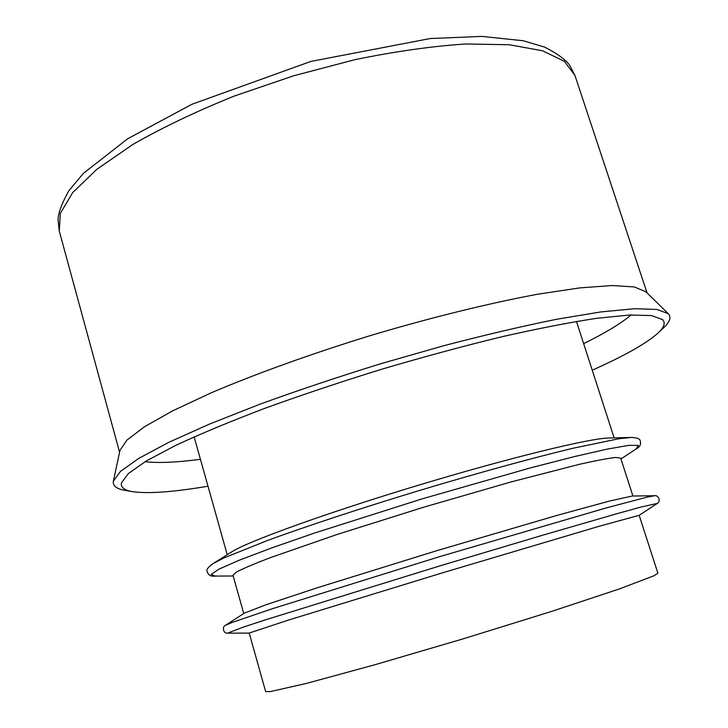 <?xml version="1.0" encoding="UTF-8"?>
<svg xmlns="http://www.w3.org/2000/svg" width="728" height="728" viewBox="0 0 728 728"><rect width="100%" height="100%" fill="white"/><g stroke="black" fill="none" stroke-linecap="round" stroke-linejoin="round"><path stroke-width="1.09" d="M639.175 515.315L657.875 573.145L654.008 575.757L619.546 588.879L551.997 611.283L463.672 638.693L374.929 664.737L306.27 683.465L270.306 691.6L265.638 691.573L249.213 633.051L288.233 620.147L443.68 572.472L599.535 526.162L639.175 515.315L657.339 503.403L641.05 507.025L617.426 513.559L541.759 535.471L441.532 565.383L266.357 619.555L243.061 627.19L227.491 633.178L249.222 633.078M225.525 625.279L232.314 622.385L272.636 608.635L438.957 556.847L606.151 507.944L647.347 497.078L654.599 495.732L632.304 496.023L610.073 500.9L556.947 515.406L437.073 550.596L317.754 587.623L265.474 604.941L244.262 613.185L225.525 625.279C222.204 626.098 222.804 633.542 227.491 633.178M632.932 496.014L620.684 458.149L615.806 457.448C608.353 458.249 596.35 460.506 579.77 464.218L511.648 481.772L423.951 507.125L336.864 534.534L270.416 557.621C254.554 563.7 243.298 568.468 236.655 571.926L232.969 575.202L243.734 613.522M212.967 563.654L223.96 557.939L267.276 540.558C306.142 526.308 361.088 508.18 418.964 490.636C476.885 473.218 532.678 457.912 572.945 448.266L618.645 438.784L630.958 437.455L608.899 438.019C590.326 438.12 509.445 457.739 417.426 485.53C325.398 513.304 247.183 541.723 231.65 551.915L212.967 563.654C208.008 567.167 206.07 569.824 207.152 571.635C208.281 575.175 210.929 576.658 215.097 576.085L211.184 574.428L218.855 569.196L238.866 560.36L271.08 548.148L314.159 533.169L421.512 499.053L529.802 468.059L573.973 456.693L607.562 449.04L629.119 445.327L638.41 445.436L636.063 448.994L620.939 458.931M583.647 343.616C605.095 333.087 620.92 323.532 631.13 314.96M145.036 461.716C158.285 463.208 176.749 462.407 200.446 459.313M592.246 370.197C624.506 355.828 646.491 343.398 658.185 332.914C664.182 327.291 665.656 322.85 662.589 319.61L651.615 315.588L629.72 315.015L596.833 318.282C569.66 322.413 537.947 328.583 501.692 336.8C463.472 346.109 423.66 356.866 382.264 369.069C341.032 381.809 301.92 394.885 264.937 408.281C230.184 421.503 200.355 433.906 175.439 445.509L146.237 460.988L128.319 473.582L121.403 483.001C120.648 487.396 124.324 490.281 132.441 491.646C147.975 493.912 173.164 492.092 207.99 486.213M658.185 332.914L663.572 327.818C669.96 321.831 671.516 317.108 668.24 313.641L656.911 309.418L634.434 308.718L600.7 311.948L556.392 319.319C522.085 326.253 484.448 335.08 443.461 345.8L380.662 363.754C338.374 376.831 298.28 390.254 260.378 404.031L209.7 423.987L168.723 442.369L138.83 458.349L120.493 471.371L113.395 481.153C112.585 485.858 116.498 488.925 125.125 490.381L132.441 491.646M668.24 313.641L645.782 291.691L634.279 286.932L612.312 285.531L579.861 287.888L537.655 294.221C489.598 303.157 431.759 317.353 372.008 335.08C312.421 353.389 256.383 373.564 211.42 392.72L172.754 410.801L144.426 426.79L126.899 440.121L119.956 450.45L113.395 481.153M574.929 75.394L564.337 61.298L542.506 50.769L509.382 44.736L465.72 43.971C431.895 46.21 394.913 51.451 354.782 59.705L293.712 75.767L233.961 96.178C195.969 111.52 162.262 127.618 132.842 144.472L96.906 169.269L72.645 192.62L60.297 213.477L59.277 231.085L58.049 219.574C58.386 212.585 61.998 202.957 68.896 190.7L83.383 173.373L127.773 138.702L191.892 104.295L310.838 61.425L430.221 38.538L481.863 36.4L523.241 40.741L544.662 47.12C557.066 53.453 565.365 59.45 569.569 65.12L574.929 75.394L647.074 292.956M654.599 495.732C657.83 494.576 661.434 501.11 657.339 503.403M233.197 576.003L215.097 576.085M630.958 437.455C637.036 437.637 640.121 438.775 640.221 440.886C641.231 444.453 639.848 447.156 636.063 448.994M614.132 437.883L576.467 321.421M227.218 554.7L194.139 436.855M119.574 452.215L59.277 231.085"/></g></svg>
